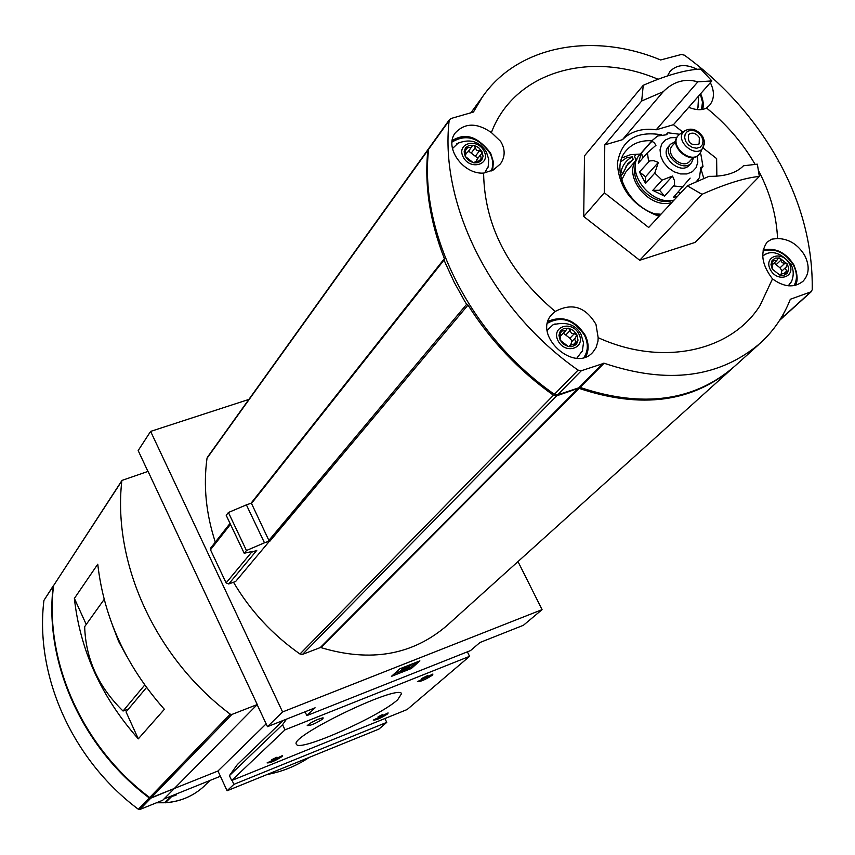 <?xml version="1.0" encoding="UTF-8"?>
<svg xmlns="http://www.w3.org/2000/svg" width="855" height="855" viewBox="0 0 855 855"><rect width="100%" height="100%" fill="white"/><g stroke="black" fill="none" stroke-linecap="round" stroke-linejoin="round"><path stroke-width="1.28" d="M623.562 185.246L623.049 184.049M635.928 160.462L634.602 156.198L635.586 155.065M473.927 145.339L476.62 150.224L481.964 151.624L478.618 147.626L473.927 145.339L469.149 145.382L465.558 147.733L471.276 147.445L472.024 146.13L473.927 145.339M474.92 162.226L473.317 162.728L474.033 162.878L478.105 162.685L481.675 160.312L475.091 161.787L474.6 162.653M465.248 156.433L465.526 147.776L464.137 151.773L465.248 156.433L468.615 160.441L473.317 162.728L465.248 156.433M576.078 341.797L576.698 343.774L578.001 340.14L576.826 334.594L574.71 339.574L576.078 341.797L573.598 344.394M560.314 331.003L565.657 330.789L566.918 328.844L568.65 328.224L563.862 328.406L560.314 331.003L558.946 335.31L560.153 340.183L560.314 331.003M569.922 345.922L568.361 346.574L571.867 346.702L575.885 344.725L576.698 343.774L570.242 345.174L569.291 346.574M568.361 346.574L560.153 340.183L563.595 344.309L568.361 346.574M779.632 257.996L782.143 262.688L787.391 264.077L779.632 257.996L775.239 258.125L772.076 260.519L776.671 260.604L778.125 258.477L779.632 257.996M781.385 274.669L780.059 275.246L783.885 275.278L786.899 273.589L787.615 272.692L781.673 273.889L780.722 275.289M772.268 269.143L772.076 260.519L770.986 264.548L772.268 269.143L780.059 275.246L772.268 269.143M491.39 132.557L500.624 141.353C505.358 149.24 505.305 156.743 500.464 163.871L493.303 169.985L483.609 173.095C463.079 174.602 443.863 147.402 455.181 133.017C464.789 122.714 476.855 122.564 491.39 132.557C514.005 72.162 589.854 50.007 658.04 79.248M555.216 311.477C572.016 302.488 585.6 306.806 595.978 324.398L598.158 337.672L597.976 341.188L596.042 347.643L592.932 352.121C574.368 373.892 531.928 334.914 551.881 314.437L555.216 311.477C508.308 271.74 484.432 225.613 483.609 173.095M772.503 278.88C761.72 264.761 759.945 252.482 767.149 242.061L771.819 239.144L777.548 238.534C788.909 238.834 797.961 244.455 804.683 255.41C809.824 265.841 809.247 274.487 802.952 281.327C794.188 288.092 784.046 287.269 772.503 278.88L760.02 305.556C730.982 351.672 661.823 366.806 598.158 337.672M687.302 185.813L708.977 176.344C724.88 176.558 736.369 173.041 743.455 165.774L757.359 164.171L759.336 176.419L695.104 242.414L639.722 260.273L583.708 216.497L584.499 155.845L643.249 85.308L641.688 100.986L604.774 144.88L604.335 192.792L648.678 227.483L687.302 185.813L701.987 194.309L639.722 260.273M710.345 82.646C714.684 91.485 714.449 99.02 709.618 105.261L706.508 108.008C726.344 124.018 742.514 142.753 755.008 164.224M758.428 170.423C770.163 192.813 776.532 215.524 777.548 238.534M706.508 108.008C701.966 110.455 696.034 110.22 688.713 107.303M759.336 176.419C744.716 177.883 725.596 183.846 701.987 194.309M604.335 192.792L583.708 216.497M682.846 132.087L673.441 124.712L711.873 80.915L700.747 69.063C685.838 69.693 666.665 75.101 643.249 85.308M716.853 176.173L716.629 158.592L702.96 147.872M743.529 165.688L742.76 166.501M641.688 100.986L663.223 91.709L622.408 139.707C631.022 131.253 642.297 127.94 656.213 129.778L673.441 124.712M604.774 144.88L622.408 139.707M656.213 129.778L697.851 81.834L711.873 80.915M264.473 542.797L246.443 550.524L228.413 512.498L246.39 504.867L264.473 542.797L269.207 541.108L251.263 502.943L444.034 259.151M233.501 582.244C250.344 610.791 272.499 634.709 299.977 654.011L302.531 654.385L320.24 647.588L578.247 388.33L556.669 395.833L553.463 395.245C518.814 370.45 490.332 340.397 468.006 305.075L466.638 304.327L464.746 301.238L454.283 282.428L445.402 263.201L444.076 259.973L444.397 258.691C429.83 221.424 424.315 185.289 427.842 150.32L428.75 148.663M215.31 542.145C206.002 513.663 203.244 485.693 207.017 458.248L207.434 457.243M269.207 541.108L269.827 541.236L468.006 305.075M246.443 550.524L244.199 553.26L252.471 551.379L251.83 552.138L256.767 550.374L228.745 583.976L235.659 581.464L269.443 541.194M282.588 711.948L542.07 609.636L523.41 625.283L479.965 642.5L470.517 650.591L306.849 715.592L315.1 707.812L267.465 726.675L282.588 711.948L150.619 431.401L248.869 399.424M542.07 609.636L517.991 561.564M731.175 369.413L447.315 625.262C412.783 655.133 370.643 662.572 320.903 647.588L579.081 388.362C641.197 409.139 692.454 402.31 732.874 367.896M320.24 647.588L320.903 647.588M156.476 802.781L164.459 802.749L170.711 796.465L174.858 795.342L175.371 795.022L174.473 794.755M165.571 802.685C179.678 801.616 191.905 796.678 202.261 787.872L202.261 787.872C191.798 796.753 179.497 801.723 165.336 802.792L171.77 796.443L175.574 795.374L176.397 794.851L175.136 794.487L175.382 795.011M202.261 787.872L210.041 780.433M209.507 780.647L207.989 781.94M208.492 781.513L209.593 780.615M266.91 774.587C282.481 771.616 296.61 765.866 309.296 757.37M220.387 776.265L163.989 798.976M411.351 668.482L391.419 676.38L399.819 668.813L419.891 660.883L411.351 668.482L410.753 667.263L409.032 667.947M306.849 715.592L305.053 711.788M150.619 431.401L138.168 450.574L147.936 471.426M232.058 780.359L233.896 784.356L227.088 790.768L378.915 729.091L386.759 722.368L384.921 718.531M227.088 790.768L217.961 771.007L174.281 788.492M233.896 784.356L386.759 722.368M230.7 773.839L230.059 774.748M267.465 726.675L257.152 704.659L174.302 788.534M217.961 771.007L266.14 723.864M467.364 651.841L469.577 656.341L407.151 709.532L231.684 780.508L229.429 775.635L237.359 764.552L283.123 720.476M322.891 718.873C315.784 723.49 310.568 725.724 307.244 725.553L311.455 722.443L317.793 719.397L322.602 717.89L323.169 717.89L322.891 718.873M282.097 756.483C275.342 760.832 270.34 762.97 267.081 762.917L282.342 755.638L282.097 756.483M432.502 675.119C425.523 679.618 420.5 681.788 417.422 681.638L432.908 674.039L432.502 675.119M387.732 713.84C381.106 718.072 376.275 720.167 373.25 720.113L388.095 712.91L387.732 713.84M397.725 699.689C379.567 716.533 299.261 752.133 296.546 744.395C287.472 737.373 398.323 683.786 401.572 693.619L397.725 699.689M469.577 656.341L284.993 729.86L282.567 724.677L286.51 719.13M231.684 780.508L284.993 729.86M229.429 775.635L282.567 724.677M400.108 671.474L394.305 673.772M406.617 667.039L405.185 667.605L406.403 666.515L412.131 664.25L405.131 669.796L409.16 668.204L400.578 672.447L406.617 667.039M404.81 666.836L405.185 667.605M400.578 672.447L399.99 671.228L404.832 666.879M408.273 666.986L409.16 668.204M407.664 667.531L408.006 668.236M416.342 662.283L410.753 667.263M382.548 714.609L378.081 716.757M427.831 675.503L421.75 678.464M276.999 757.177L271.698 759.689M318.242 719.215L311.412 722.475M228.413 512.498L226.212 515.33L244.199 553.26M246.39 504.867L251.124 503.221M228.745 583.976L226.105 582.918L210.49 549.765L210.715 547.991L229.632 523.912M578.247 388.33L579.081 388.362M783.864 316.339L781.139 317.889M758.695 344.608L734.552 366.368C694.11 401.294 642.607 408.316 580.021 387.411L557.588 394.882L554.393 394.294C470.197 335.684 418.736 232.71 428.644 149.198L429.103 148M784.986 315.249L781.588 317.141M667.456 75.935L669.967 71.499C676.775 64.467 685.828 63.73 697.103 69.276M790.33 299.261L810.732 291.94L812.229 289.792C812.849 246.486 801.851 203.928 779.226 162.097L778.157 161.563L778.413 160.622C755.168 119.091 723.822 83.94 684.374 55.169L681.403 54.474L660.605 59.968C592.729 31.603 517.393 45.657 482.22 97.246L473.446 112.048L450.927 118.514L449.142 120.608C439.385 205.328 492.159 310.215 578.066 370.119L581.325 370.739L604.111 363.236C667.841 384.718 720.167 377.803 761.068 342.47C774.032 330.351 783.789 315.944 790.33 299.261M697.851 81.834C684.983 78.179 673.441 81.471 663.223 91.709M661.62 134.812C635.853 130.612 621.115 140.231 617.385 163.658C619.116 188.773 632.989 206.322 659.023 216.326M703.825 178.428L700.982 169.044M692.732 102.728L696.098 98.891M696.953 109.558L698.214 106.918M568.65 328.224L571.364 333.129L576.826 334.594L573.395 330.49L568.65 328.224M578.856 333.92C571.664 319.749 550.684 326.674 558.101 340.867C565.379 355.146 586.338 348.028 578.856 333.92M555.152 323.895L553.035 324.772L547.2 330.319M576.836 358.192L582.629 350.486M787.391 264.077L785.467 268.662L787.615 272.692L788.684 268.662L787.391 264.077M789.229 263.458C782.079 250.066 763.066 256.34 770.419 269.763C777.633 283.262 796.636 276.806 789.229 263.458M765.995 254.138L762.681 255.795M788.299 285.805L791.655 281.252M481.964 151.624L481.75 153.558L480.457 154.915L481.675 160.312L483.086 156.273L481.964 151.624M484.005 151.046C477.069 137.399 456.046 143.341 463.196 157.021C470.197 170.765 491.208 164.641 484.005 151.046M458.601 142.678L452.455 148.578M484.689 172.934L488.397 166.169M781.16 274.37L781.556 271.334L786.279 266.92M774.128 263.041L780.006 267.872L782.058 270.864M570.755 344.779L571.717 341.765M563.402 333.215L569.922 338.291L572.177 341.209M565.668 330.8L560.869 335.737M476.203 161.103L477.293 159.319M468.561 151.089L477.902 158.25M467.803 151.901L466.135 153.451M640.299 154.06L630.552 154.669L621.948 157.886M620.741 161.798L626.64 157.737L632.294 156.86L633.213 159.415L625.935 166.137M625.785 172.079L621.638 180.052M651.895 140.754C641.026 140.135 632.465 143.416 626.213 150.598C608.739 169.365 629.964 210.138 660.135 215.129M620.623 175.938L622.953 173.501L627.965 163.487L623.071 172.945M620.121 172.539L623.103 173.212M640.149 154.221L639.722 154.723C624.118 170.968 650.869 206.354 674.114 200.049M666.066 134.663L667.915 132.792L679.586 134.256M700.94 169.087L702.981 166.511L700.801 167.42L699.518 177.519L697.178 180.629L699.529 177.53M677.224 196.693L673.601 197.163L690.145 178.096M664.57 196.148L674.531 184.936L674.51 180.672L672.522 176.055L662.069 180.127L652.803 190.366L664.57 196.148L659.6 190.27L672.522 176.055M645.557 183.387L654.77 173.095L658.339 162.418L653.701 160.665L649.565 160.932L639.476 171.994L645.557 183.387L645.557 176.761L658.339 162.418M638.3 163.209L647.427 152.789L655.988 145.264L653.925 142.315L652.258 141.641L650.997 142.112L641.474 152.96L638.3 163.209M656.17 137.067L657.581 136.009L666.772 134.716L667.915 132.792M668.642 146.355L668.439 146.579C658.991 156.55 680.869 175.777 689.429 165.026L691.342 162.931M675.792 141.299L670.523 144.228C661.075 154.21 682.974 173.469 691.545 162.717L693.704 157.395M672.458 145.564L672.297 145.745C664.399 154.06 682.675 170.134 689.814 161.157L693.159 157.48M678.186 135.603L677.876 135.956C668.386 145.959 690.423 165.336 699.016 154.541L699.123 154.413M680.409 133.701L678.293 135.475C668.813 145.478 690.851 164.865 699.443 154.071L700.651 152.275M699.347 137.602C695.852 132.942 692.24 131.937 688.532 134.588C687.527 142.935 691.064 146.045 699.144 143.929L699.347 137.602M659.6 190.27L652.803 190.366M645.557 176.761L639.476 171.994M642.821 158.047L641.474 152.96M680.559 193.091L677.94 192.461M257.259 704.552L174.388 788.449L151.217 797.747L149.689 797.523C82.272 747.163 44.289 661.375 53.566 585.611L121.987 480.414L148.065 471.383L257.259 704.552L231.929 714.438L230.252 714.171C155.396 658.04 112.518 563.434 121.795 481.002L121.987 480.414M146.536 687.495L126.048 711.926L138.296 738.859L164.363 709.308C126.048 666.034 103.85 617.663 97.759 564.193L74.385 598.414L86.237 624.46M138.296 738.859C101.382 697.092 80.081 650.27 74.385 598.414M173.864 788.663L150.801 798.175L149.272 797.95C81.898 747.612 43.936 661.877 53.213 586.145L53.63 585.322M53.405 585.6L43.936 600.381C34.67 675.183 71.97 759.71 138.339 809.258L139.846 809.482L162.707 800.269L173.96 788.876M128.571 708.913L123.045 711.018L144.73 685.015M123.045 711.018C98.464 687.003 85.671 658.874 84.666 626.651L104.182 599.376M126.871 656.533L118.631 641.453L112.614 625.614M656.693 214.274L660.83 214.381M207.017 458.248L427.842 150.32M299.977 654.011L553.463 395.245M156.711 802.685L164.459 802.749M175.179 794.498L175.574 795.374M302.531 654.385L556.669 395.833M779.91 319.845L782.667 317.355M251.765 552.02L226.105 582.918M230.048 524.906L210.49 549.765M557.588 394.882L581.325 370.739M554.393 394.294L578.066 370.119M579.198 387.39L603.267 363.204M580.021 387.411L604.111 363.236M783.725 316.393L810.732 291.94M428.644 149.198L449.142 120.608M268.705 540.638L466.638 304.327M251.156 503.852L444.076 259.973M701.463 109.579L702.511 102.151L700.298 94.114M702.479 109.429L702.96 101.895L700.437 93.943M583.954 357.422C588.272 350.871 588.422 343.411 584.393 335.064C573.673 319.62 561.393 315.666 547.553 323.19M584.927 335.288C574.72 320.048 562.419 315.42 548.023 321.395C562.537 315.249 574.881 319.791 585.044 335C588.892 342.812 589.127 350.09 585.75 356.845C588.999 350.24 588.732 343.058 584.927 335.288M793.964 285.645C797.48 279.574 797.266 272.67 793.333 264.943C785.04 252.417 774.908 247.768 762.938 250.996M795.268 285.388C797.982 279.232 797.459 272.499 793.686 265.21C785.595 252.717 775.41 247.64 763.13 249.97M491.219 171C493.538 165.464 493.121 159.532 489.979 153.216C478.608 137.431 465.954 133.722 452.017 142.08M492.619 170.348L493.282 162.119L490.567 153.569C479.676 137.89 466.883 133.519 452.21 140.455M784.334 273.258L786.889 270.864M780.006 267.872L784.986 263.158M776.041 264.772L781.021 260.048M771.851 262.314L773.722 260.54M569.922 338.291L574.346 333.621M565.754 335.042L570.157 330.361M560.111 333.194L562.184 330.971M479.238 160.996L481.13 158.496M475.562 155.973L479.548 150.694M471.458 152.778L475.423 147.477M465.569 150.395L467.471 147.829M633.213 159.415L627.965 163.487M632.294 156.86C626.213 160.152 622.408 165.282 620.88 172.25M636.857 159.425C622.013 175.959 649.789 210.18 671.88 202.453M635.297 166.383C629.943 184.391 655.614 207.466 672.992 200.252M696.045 181.784L697.178 180.629M673.922 185.952L682.995 186.999M654.77 173.095L662.069 180.127M647.427 152.789L648.624 161.627M652.365 140.22L650.602 142.496M676.797 137.548L670.555 137.73L665.297 140.038L661.652 144.206L660.049 149.753L660.68 156.027L663.501 162.279L668.161 167.762L674.103 171.812L680.623 173.95L686.939 173.928L692.304 171.748L696.077 167.676L697.819 162.215L697.338 155.995M685.475 130.355L684.695 130.858C672.746 139.344 696.536 160.27 703.302 147.22L704.274 142.518L702.725 137.313M701.816 136.864L698.995 133.348L695.158 130.997L691.054 130.27L687.505 131.328L685.208 133.946L684.62 137.623L685.86 141.631L688.692 145.158L692.539 147.52L696.654 148.236L700.202 147.167L702.489 144.538L703.067 140.851L701.816 136.864M151.217 797.747L231.929 714.438M149.689 797.523L230.252 714.171M53.566 585.611L121.795 481.002M139.846 809.482L150.801 798.175M138.339 809.258L149.272 797.95M43.936 600.381L53.213 586.145M660.99 214.199L655.443 213.9M204.345 786.002L203.041 787.188M207.38 457.307L428.237 149.198M779.557 320.411L783.437 316.895M784.495 315.933L811.513 291.48M470.731 113.02L482.22 97.246M429.039 148.086L449.548 119.476M251.263 502.943L444.173 258.905M743.455 165.774L742.845 166.415M697.937 107.666L698.631 95.995M702.532 109.419C703.986 105.4 703.355 100.163 700.64 93.708M553.035 324.772C566.523 321.395 575.864 324.622 581.058 334.444L583.516 342.866L582.244 351.587M764.423 254.769C772.322 250.045 781.075 253.08 790.661 263.853C793.857 269.539 794.06 275.631 791.26 282.107M763.141 249.906C775.538 247.405 785.766 252.407 793.857 264.89C797.63 274.252 798.121 281.081 795.321 285.378M456.709 143.768C469.427 138.243 479.324 140.989 486.388 151.998L488.739 159.351L488.173 167.099M452.22 140.423C460.46 136.02 473.125 130.516 490.652 153.227L493.388 161.905L492.662 170.327M780.198 275.267L781.673 273.889M781.556 271.334L786.461 266.728M772.525 264.569L776.682 260.604M568.842 346.638L570.232 345.174M571.322 342.107L575.618 337.586M559.918 338.73L560.485 338.12M474.365 162.749L475.091 161.777M476.641 159.917L480.446 154.905M467.482 152.532L471.276 147.445M464.992 155.535L465.836 154.392M625.368 172.56L636.879 159.372M696.152 181.741L696.75 181.078M639.722 154.723L651.873 140.786L657.57 135.998M702.992 166.511L700.811 154.007M668.439 146.579L670.523 144.228M672.297 145.745L675.771 141.845M700.512 152.543L704.285 144.228L704.125 140.295L702.81 136.843C697.37 129.351 691.332 127.352 684.695 130.858L679.661 134.203"/></g></svg>
